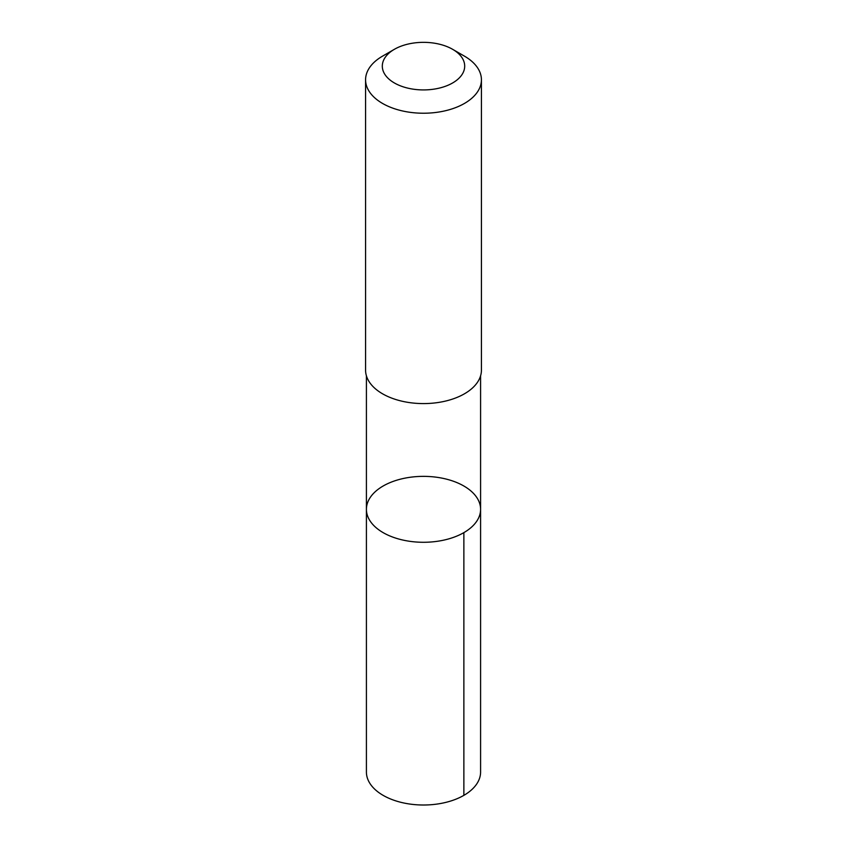 <?xml version="1.0" encoding="UTF-8"?>
<svg xmlns="http://www.w3.org/2000/svg" width="847" height="847" viewBox="0 0 847 847"><rect width="100%" height="100%" fill="white"/><g stroke="black" fill="none" stroke-linecap="round" stroke-linejoin="round"><path stroke-width="1.27" d="M415.083 476.723A57.088 32.959 180 0 1 480.588 509.322A57.088 32.959 180 0 1 423.5 542.281A57.088 32.959 180 0 1 366.412 509.322A57.088 32.959 180 0 1 415.083 476.723M366.412 772.051A57.088 32.959 0 0 0 431.917 804.65A57.088 32.959 0 0 0 480.588 772.051L480.588 509.322A57.088 32.959 180 0 1 423.5 542.281A57.088 32.959 180 0 1 366.412 509.322L366.412 772.051M394.363 49.317L382.548 56.146A57.924 33.435 0 0 0 365.576 79.787L365.576 370.15A57.924 33.435 0 0 0 432.034 403.225A57.924 33.435 0 0 0 481.424 370.15L481.424 79.787A57.924 33.435 0 0 0 464.452 56.146L452.637 49.317A41.196 23.79 0 0 0 394.363 49.317A41.196 23.79 0 0 0 386.708 76.833A41.196 23.79 0 0 0 429.577 89.666A41.196 23.79 0 0 0 462.621 73.594A41.196 23.79 0 0 0 452.637 49.317M365.576 79.787A57.924 33.435 0 0 0 432.034 112.863A57.924 33.435 0 0 0 481.424 79.787M463.87 532.625L463.87 795.354M366.412 375.814L366.412 509.322M480.588 375.814L480.588 509.322"/></g></svg>

